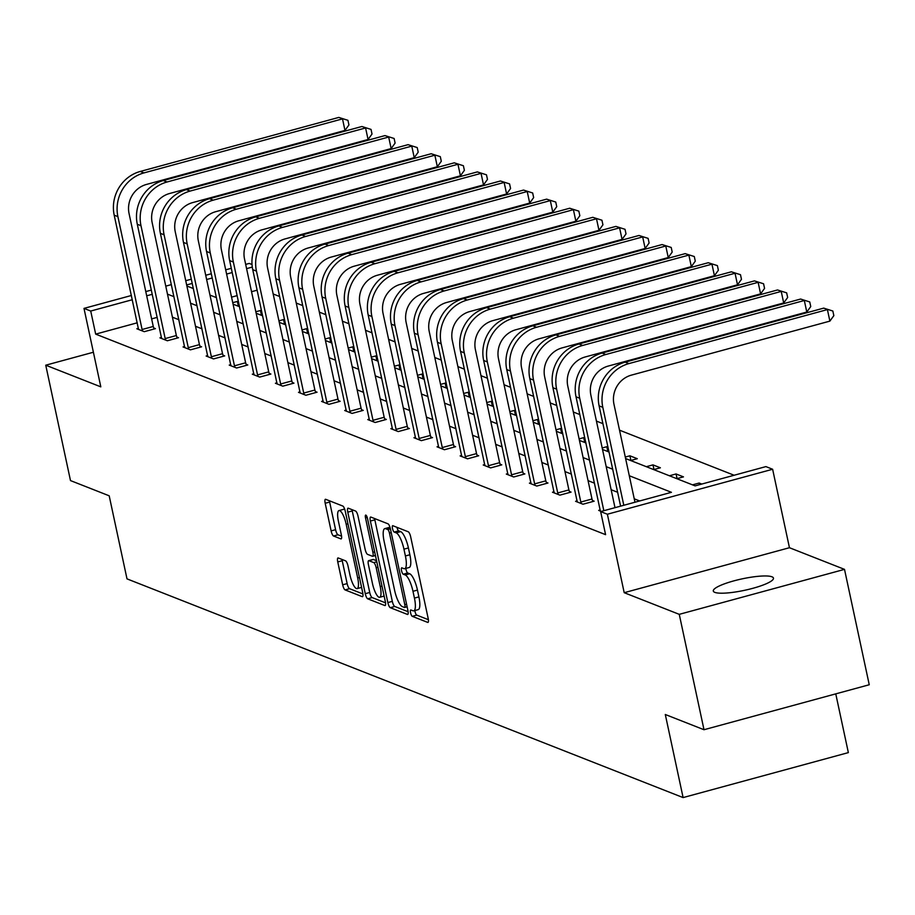 <?xml version="1.0" encoding="UTF-8"?>
<svg xmlns="http://www.w3.org/2000/svg" width="915" height="915" viewBox="0 0 915 915"><rect width="100%" height="100%" fill="white"/><g stroke="black" fill="none" stroke-linecap="round" stroke-linejoin="round"><path stroke-width="1.37" d="M410.56 612.753A3.305 0.892 -105.2 0 0 412.253 616.321L427.694 622.394A4.724 1.281 -105.2 0 0 427.957 622.417A4.724 1.281 -105.2 0 0 428.174 618.437L410.686 536.888A4.724 1.281 -105.2 0 0 408.262 531.787L392.832 525.713A3.305 0.892 -105.2 0 0 392.638 525.702A3.305 0.892 -105.2 0 0 392.489 528.493A3.305 0.892 -105.2 0 0 394.193 532.061L396.184 532.85A15.098 4.083 -105.2 0 1 403.95 549.172L405.402 555.965A15.098 4.083 -105.2 0 1 404.716 568.707A15.098 4.083 -105.2 0 1 403.858 568.638L401.868 567.849A3.305 0.892 -105.2 0 0 401.674 567.838A3.305 0.892 -105.2 0 0 401.525 570.617A3.305 0.892 -105.2 0 0 403.218 574.197L405.219 574.975A15.098 4.083 -105.2 0 1 412.974 591.307L414.438 598.101A15.098 4.083 -105.2 0 1 413.752 610.843A15.098 4.083 -105.2 0 1 412.894 610.763L410.892 609.985A3.305 0.892 -105.2 0 0 410.709 609.962A3.305 0.892 -105.2 0 0 410.56 612.753M414.861 610.545A3.305 0.892 -105.2 0 0 415.021 611.54A3.305 0.892 -105.2 0 0 416.725 615.109L428.392 619.695M396.973 527.349A3.305 0.892 -105.2 0 0 398.654 530.849L400.656 531.626L396.184 532.85M405.825 568.409A3.305 0.892 -105.2 0 0 405.997 569.404A3.305 0.892 -105.2 0 0 407.69 572.973L409.691 573.762L405.219 574.975M771.974 576.805A30.767 5.856 167.9 0 1 773.472 578.131A30.767 5.856 167.9 0 1 748.79 589.351A30.767 5.856 167.9 0 1 714.798 592.36A30.767 5.856 167.9 0 1 713.3 591.033A30.767 5.856 167.9 0 1 737.982 579.813A30.767 5.856 167.9 0 1 771.974 576.805M844.511 569.37L869.25 684.752L704.001 729.724L679.262 614.342L844.511 569.37L789.451 547.719L772.626 469.258L607.377 514.23L600.64 511.577L671.438 492.316L629.291 475.743M93.387 352.241L45.75 365.199L100.81 386.851L83.997 308.389L131.417 295.488M704.001 729.724L665.296 714.501L683.105 797.583L127.002 578.875L109.194 495.804L70.489 480.581L45.75 365.199M338.253 557.978A4.724 1.281 -105.2 0 0 337.978 557.944A4.724 1.281 -105.2 0 0 337.761 561.936L342.668 584.811A4.724 1.281 -105.2 0 0 345.092 589.912L362.237 596.649A4.724 1.281 -105.2 0 0 362.512 596.671A4.724 1.281 -105.2 0 0 362.717 592.691L345.241 511.153A4.724 1.281 -105.2 0 0 342.816 506.052L325.671 499.304A4.724 1.281 -105.2 0 0 325.397 499.281A4.724 1.281 -105.2 0 0 325.191 503.261L331.116 530.894A4.724 1.281 -105.2 0 0 333.54 536.007L340.872 538.889A4.724 1.281 -105.2 0 0 341.146 538.912A4.724 1.281 -105.2 0 0 341.352 534.932L338.413 521.23A12.627 3.42 -105.2 0 1 338.985 510.57A12.627 3.42 -105.2 0 1 346.19 524.284L357.696 577.96A12.627 3.42 -105.2 0 1 357.125 588.62A12.627 3.42 -105.2 0 1 349.93 574.906L348.009 565.962A4.724 1.281 -105.2 0 0 345.584 560.861L338.253 557.978M789.451 547.719L624.202 592.691L679.262 614.342M624.202 592.691L607.377 514.23M137.273 322.801L95.675 334.124L605.593 534.657L600.64 511.577M95.675 334.124L90.722 311.043L83.997 308.389M387.857 602.585A4.724 1.281 -105.2 0 0 390.282 607.686L407.427 614.423A4.724 1.281 -105.2 0 0 407.69 614.445A4.724 1.281 -105.2 0 0 407.907 610.465L390.419 528.916A4.724 1.281 -105.2 0 0 387.994 523.815L370.861 517.078A4.724 1.281 -105.2 0 0 370.586 517.055A4.724 1.281 -105.2 0 0 370.369 521.035L387.857 602.585L392.318 601.361A4.724 1.281 -105.2 0 0 394.742 606.462L408.124 611.723M384.826 605.536L367.681 598.799A4.724 1.281 -105.2 0 1 365.268 593.698L347.78 512.148A4.724 1.281 -105.2 0 1 347.997 508.168A4.724 1.281 -105.2 0 1 348.26 508.191L355.603 511.073A4.724 1.281 -105.2 0 1 358.028 516.174L365.119 549.252A4.724 1.281 -105.2 0 0 367.533 554.353L372.405 556.263A4.724 1.281 -105.2 0 0 372.668 556.286A4.724 1.281 -105.2 0 0 372.885 552.305L365.508 517.879A3.305 0.892 -105.2 0 1 365.657 515.088A3.305 0.892 -105.2 0 1 367.544 518.679L385.318 601.578A4.724 1.281 -105.2 0 1 385.101 605.558A4.724 1.281 -105.2 0 1 384.826 605.536L385.318 605.41M683.105 797.583L848.354 752.61L835.761 693.867M261.187 315.229L262.445 314.886M255.834 311.763L260.443 310.505L261.599 310.963M307.371 333.392L308.618 333.049M302.019 329.926L306.628 328.668L307.783 329.125M353.556 351.554L354.803 351.211M348.192 348.077L352.801 346.831L353.968 347.288M399.729 369.706L400.987 369.374M394.376 366.24L398.986 364.994L400.141 365.451M445.914 387.869L447.172 387.537M440.561 384.403L445.17 383.156L446.326 383.602M492.098 406.031L493.345 405.7M486.746 402.566L491.344 401.319L492.51 401.765M538.283 424.194L539.53 423.851M532.919 420.728L537.528 419.47L538.683 419.928M584.456 442.357L585.714 442.014M579.104 438.891L583.713 437.633L584.868 438.091M630.641 460.519L637.298 458.712L629.897 455.796L630.893 460.451M625.288 457.054L629.897 455.796M676.826 478.682L683.471 476.875L676.071 473.959L677.077 478.614M669.425 475.766L676.071 473.959M734.139 475.251L619.524 430.176M602.916 423.645L596.431 421.094M579.824 414.564L573.339 412.013M556.732 405.482L550.247 402.932M533.639 396.401L527.154 393.85M510.559 387.32L504.074 384.769M487.466 378.238L480.981 375.688M464.374 369.157L457.889 366.606M441.282 360.075L434.797 357.525M418.189 350.994L411.704 348.443M395.097 341.913L388.612 339.362M372.005 332.831L365.52 330.281M348.924 323.75L342.439 321.199M325.832 314.68L319.346 312.129M302.739 305.599L296.254 303.048M279.647 296.517L273.162 293.967M257.149 290.181L251.534 291.702M237.168 295.614L231.552 297.146M692.518 484.847L699.163 483.04L701.759 484.058M653.733 469.601L660.39 467.794L652.978 464.877L653.985 469.532M646.333 466.696L652.978 464.877M607.549 451.438L608.807 451.095M602.196 447.973L606.805 446.714L607.96 447.172M561.364 433.275L562.622 432.932M556.011 429.81L560.621 428.552L561.776 429.009M515.191 415.113L516.437 414.769M509.827 411.647L514.436 410.4L515.603 410.846M469.006 396.95L470.253 396.618M463.653 393.484L468.263 392.238L469.418 392.684M422.822 378.787L424.08 378.455M417.469 375.322L422.078 374.075L423.233 374.532M376.648 360.636L377.895 360.293M371.284 357.159L375.893 355.912L377.049 356.37M330.464 342.473L331.71 342.13M325.111 339.007L329.709 337.749L330.875 338.207M284.279 324.31L285.537 323.967M278.926 320.845L283.536 319.587L284.691 320.044M238.094 306.148L239.353 305.804M232.742 302.682L237.351 301.424L238.506 301.881M625.608 458.541L695.103 485.876L765.901 466.604L772.626 469.258M245.678 264.389L249.246 263.428L252.025 264.515M186.877 286.006L193.362 288.557M209.97 295.088L216.455 297.638M233.062 304.169L239.547 306.719M256.154 313.25L262.639 315.801M279.247 322.32L285.732 324.871M302.339 331.402L308.824 333.952M325.42 340.483L331.905 343.034M348.512 349.564L354.997 352.115M371.604 358.646L378.089 361.196M394.697 367.727L401.182 370.278M417.789 376.808L424.274 379.359M440.881 385.89L447.366 388.44M463.974 394.971L470.459 397.522M487.055 404.053L493.54 406.603M510.147 413.134L516.632 415.685M533.239 422.215L539.724 424.766M556.331 431.297L562.817 433.847M579.424 440.378L585.909 442.929M602.516 449.459L609.001 452.01M252.288 267.077L246.593 268.633M232.216 272.533L226.611 274.065M212.246 277.977L206.63 279.498M192.264 283.41L186.649 284.942M145.782 291.576L151.398 290.055M165.764 286.143L171.38 284.611M185.745 280.699L191.361 279.178M205.726 275.266L211.331 273.745M225.696 269.834L231.312 268.301M152.302 294.287L146.697 295.808M132.332 299.72L90.722 311.043M612.684 469.212L606.199 466.661M589.592 460.131L583.107 457.58M566.499 451.049L560.014 448.499M543.418 441.968L536.922 439.417M520.326 432.887L513.841 430.336M497.234 423.805L490.749 421.255M474.142 414.724L467.656 412.173M451.049 405.642L444.564 403.092M427.957 396.561L421.472 394.01M404.865 387.48L398.38 384.929M381.784 378.398L375.287 375.848M358.691 369.317L352.206 366.766M335.599 360.236L329.114 357.685M312.507 351.154L306.022 348.604M289.414 342.073L282.929 339.522M266.322 332.991L259.837 330.441M243.23 323.91L236.745 321.359M220.149 314.829L213.653 312.29M197.057 305.759L190.572 303.208M173.964 296.677L167.479 294.127M157.254 317.356L151.638 318.889M639.677 500.951L634.232 498.812M617.636 492.281L611.151 489.731M594.544 483.2L588.059 480.65M571.452 474.119L564.967 471.568M548.36 465.037L541.874 462.487M525.267 455.967L518.782 453.417M502.175 446.886L495.69 444.335M479.083 437.805L472.598 435.254M456.002 428.723L449.517 426.173M432.909 419.642L426.424 417.091M409.817 410.56L403.332 408.01M386.725 401.479L380.24 398.929M363.632 392.398L357.147 389.847M340.54 383.316L334.055 380.766M317.448 374.235L310.963 371.684M294.367 365.154L287.882 362.603M271.275 356.072L264.79 353.522M248.182 346.991L241.697 344.44M225.09 337.91L218.605 335.359M201.998 328.828L195.513 326.278M178.905 319.747L172.42 317.196M153.766 327.993L155.424 328.645L144.261 331.676L136.861 328.771L138.428 328.348M176.858 337.075L178.517 337.726L167.353 340.757L159.953 337.852L161.52 337.429M199.95 346.156L201.609 346.808L190.446 349.839L183.046 346.934L184.613 346.51M223.043 355.226L224.701 355.889L213.538 358.92L206.138 356.015L207.694 355.592M246.124 364.307L247.793 364.971L236.619 368.002L229.219 365.096L230.786 364.673M269.216 373.389L270.886 374.052L259.711 377.083L252.311 374.178L253.878 373.743M292.308 382.47L293.967 383.133L282.804 386.164L275.404 383.259L276.971 382.825M315.401 391.551L317.059 392.203L305.896 395.246L298.496 392.341L300.063 391.906M338.493 400.633L340.151 401.285L328.988 404.327L321.588 401.422L323.155 400.987M361.585 409.714L363.244 410.366L352.081 413.408L344.681 410.503L346.247 410.069M384.677 418.796L386.336 419.447L375.173 422.49L367.773 419.585L369.328 419.15M407.758 427.877L409.428 428.529L398.265 431.571L390.854 428.655L392.421 428.231M430.851 436.958L432.521 437.61L421.346 440.653L413.946 437.736L415.513 437.313M453.943 446.04L455.601 446.692L444.438 449.734L437.038 446.817L438.605 446.394M477.035 455.121L478.694 455.773L467.531 458.815L460.131 455.899L461.698 455.476M500.128 464.202L501.786 464.854L490.623 467.897L483.223 464.98L484.79 464.557M523.22 473.284L524.878 473.936L513.715 476.978L506.315 474.062L507.882 473.638M546.312 482.365L547.971 483.017L536.808 486.059L529.408 483.143L530.963 482.72M569.393 491.447L571.063 492.098L559.9 495.141L552.488 492.224L554.055 491.801M592.485 500.528L594.155 501.18L582.981 504.222L575.581 501.306L577.148 500.882M601.269 511.405L598.673 510.387L600.24 509.964M699.163 483.04L699.518 484.675M606.805 446.714L607.8 451.37M583.713 437.633L584.708 442.288M560.621 428.552L561.616 433.207M537.528 419.47L538.523 424.125M514.436 410.4L515.442 415.044M491.344 401.319L492.35 405.963M468.263 392.238L469.258 396.881M445.17 383.156L446.165 387.8M422.078 374.075L423.073 378.73M398.986 364.994L399.981 369.649M375.893 355.912L376.889 360.567M352.801 346.831L353.808 351.486M329.709 337.749L330.715 342.404M306.628 328.668L307.623 333.323M283.536 319.587L284.531 324.242M260.443 310.505L261.438 315.16M237.351 301.424L238.346 306.079M413.752 610.843L418.212 609.63A15.098 4.083 -105.2 0 0 418.898 596.877L414.438 598.101M409.691 573.762A15.098 4.083 -105.2 0 1 417.446 590.083L418.898 596.877M404.716 568.707L409.188 567.494A15.098 4.083 -105.2 0 0 409.863 554.753L405.402 555.965M400.656 531.626A15.098 4.083 -105.2 0 1 408.41 547.959L409.863 554.753M374.624 518.553A4.724 1.281 -105.2 0 0 374.841 519.823L392.318 601.361M404.464 607.457A3.305 0.892 -105.2 0 0 404.659 607.469A3.305 0.892 -105.2 0 0 404.807 604.678L389.458 533.102A3.305 0.892 -105.2 0 0 387.766 529.533L385.65 528.698A15.098 4.083 -105.2 0 0 384.792 528.63A15.098 4.083 -105.2 0 0 384.117 541.371L394.605 590.301A15.098 4.083 -105.2 0 0 402.36 606.622L404.464 607.457M390.042 527.463A15.098 4.083 -105.2 0 0 389.264 527.417L384.792 528.63M385.524 602.836L372.153 597.575L367.681 598.799M352.035 509.678A4.724 1.281 -105.2 0 0 352.252 510.936L369.729 592.474A4.724 1.281 -105.2 0 0 372.153 597.575M372.474 583.564A12.627 3.42 -105.2 0 0 379.668 597.278A12.627 3.42 -105.2 0 0 380.24 586.618L376.191 567.712A4.724 1.281 -105.2 0 0 373.766 562.611L368.894 560.689A4.724 1.281 -105.2 0 0 368.631 560.666A4.724 1.281 -105.2 0 0 368.413 564.647L372.474 583.564M372.874 559.614A4.724 1.281 -105.2 0 1 373.091 559.454A4.724 1.281 -105.2 0 1 373.366 559.477L376.557 560.735M344.921 509.895A12.627 3.42 -105.2 0 0 343.457 509.358L338.985 510.57M329.434 500.791A4.724 1.281 -105.2 0 0 329.652 502.049L335.576 529.682A4.724 1.281 -105.2 0 0 338.001 534.783L341.57 536.19M342.016 559.454A4.724 1.281 -105.2 0 0 342.233 560.712L347.14 583.598A4.724 1.281 -105.2 0 0 349.564 588.7L362.935 593.961M634.976 502.232L613.976 404.293A24.042 22.692 -68.5 0 1 631.361 375.139L829.882 321.119L827.412 309.579L628.88 363.598A36.062 34.027 111.5 0 0 602.813 407.335L623.801 505.274M823.706 308.126L832.844 311.02L823.706 308.126L625.185 362.146A36.062 34.027 111.5 0 0 599.108 405.871L620.599 506.144M832.844 311.02L833.84 315.641L829.882 321.119M614.994 507.676L590.884 395.211A24.042 22.692 -68.5 0 1 608.269 366.057L806.79 312.038L804.319 300.497L605.799 354.517A36.062 34.027 111.5 0 0 579.721 398.254L603.831 510.707M800.614 299.045L809.752 301.939L800.614 299.045L602.093 353.064A36.062 34.027 111.5 0 0 576.015 396.79L600.343 511.039M809.752 301.939L810.747 306.559L806.79 312.038M581.322 503.559L580.819 502.038L591.994 499.007L567.792 386.13A24.042 22.692 -68.5 0 1 585.177 356.976L783.698 302.957L781.227 291.416L582.706 345.435A36.062 34.027 111.5 0 0 556.629 389.172L580.819 502.038M777.521 289.964L786.66 292.857L777.521 289.964L579.001 343.983A36.062 34.027 111.5 0 0 552.923 387.708L577.251 501.958M591.994 499.007L592.817 501.546M786.66 292.857L787.655 297.478L783.698 302.957M558.23 494.477L557.738 492.956L568.901 489.925L544.7 377.049A24.042 22.692 -68.5 0 1 562.085 347.894L760.605 293.875L758.135 282.335L559.614 336.354A36.062 34.027 111.5 0 0 533.537 380.091L557.738 492.956M754.44 280.882L763.579 283.776L754.44 280.882L555.908 334.901A36.062 34.027 111.5 0 0 529.831 378.627L554.158 492.876M568.901 489.925L569.725 492.464M763.579 283.776L764.563 288.397L760.605 293.875M535.138 485.396L534.646 483.875L545.809 480.844L521.607 367.967A24.042 22.692 -68.5 0 1 538.992 338.813L737.513 284.794L735.042 273.253L536.522 327.273A36.062 34.027 111.5 0 0 510.444 371.01L534.646 483.875M731.348 271.801L740.487 274.694L731.348 271.801L532.816 325.82A36.062 34.027 111.5 0 0 506.75 369.557L531.066 483.795M545.809 480.844L546.644 483.383M740.487 274.694L741.47 279.315L737.513 284.794M512.045 476.326L511.554 474.794L522.717 471.763L498.515 358.886A24.042 22.692 -68.5 0 1 515.9 329.732L714.432 275.712L711.95 264.172L513.429 318.191A36.062 34.027 111.5 0 0 487.352 361.928L511.554 474.794M708.256 262.719L717.394 265.613L708.256 262.719L509.735 316.739A36.062 34.027 111.5 0 0 483.658 360.476L507.974 474.713M522.717 471.763L523.552 474.302M717.394 265.613L718.378 270.234L714.432 275.712M488.965 467.245L488.461 465.712L499.624 462.681L475.434 349.804A24.042 22.692 -68.5 0 1 492.808 320.65L691.34 266.631L688.869 255.091L490.337 309.11A36.062 34.027 111.5 0 0 464.26 352.847L488.461 465.712M685.163 253.638L694.302 256.532L685.163 253.638L486.643 307.657A36.062 34.027 111.5 0 0 460.565 351.394L484.881 465.632M499.624 462.681L500.459 465.22M694.302 256.532L695.286 261.152L691.34 266.631M465.872 458.163L465.369 456.642L476.532 453.6L452.342 340.723A24.042 22.692 -68.5 0 1 469.727 311.569L668.247 257.55L665.777 246.009L467.245 300.029A36.062 34.027 111.5 0 0 441.167 343.766L465.369 456.642M662.071 244.557L671.21 247.45L662.071 244.557L463.55 298.576A36.062 34.027 111.5 0 0 437.473 342.313L461.789 456.551M476.532 453.6L477.367 456.139M671.21 247.45L672.205 252.071L668.247 257.55M442.78 449.082L442.277 447.561L453.451 444.518L429.249 331.642A24.042 22.692 -68.5 0 1 446.634 302.488L645.155 248.468L642.685 236.928L444.164 290.959A36.062 34.027 111.5 0 0 418.086 334.684L442.277 447.561M638.979 235.475L648.117 238.369L638.979 235.475L440.458 289.495A36.062 34.027 111.5 0 0 414.381 333.232L438.708 447.481M453.451 444.518L454.275 447.058M648.117 238.369L649.112 242.99L645.155 248.468M419.688 440.001L419.184 438.479L430.359 435.437L406.157 322.56A24.042 22.692 -68.5 0 1 423.542 293.406L622.063 239.387L619.592 227.846L421.072 281.877A36.062 34.027 111.5 0 0 394.994 325.603L419.184 438.479M615.887 226.394L625.025 229.299L615.887 226.394L417.366 280.413A36.062 34.027 111.5 0 0 391.288 324.15L415.616 438.399M430.359 435.437L431.182 437.976M625.025 229.299L626.02 233.908L622.063 239.387M396.595 430.919L396.103 429.398L407.267 426.356L383.065 313.479A24.042 22.692 -68.5 0 1 400.45 284.325L598.97 230.306L596.5 218.765L397.979 272.796A36.062 34.027 111.5 0 0 371.902 316.521L396.103 429.398M592.806 217.312L601.944 220.218L592.806 217.312L394.274 271.332A36.062 34.027 111.5 0 0 368.196 315.069L392.524 429.318M407.267 426.356L408.09 428.895M601.944 220.218L602.928 224.827L598.97 230.306M373.503 421.838L373.011 420.317L384.174 417.274L359.972 304.398A24.042 22.692 -68.5 0 1 377.357 275.243L575.878 221.224L573.408 209.684L374.887 263.714A36.062 34.027 111.5 0 0 348.809 307.44L373.011 420.317M569.713 208.231L578.852 211.136L569.713 208.231L371.181 262.25A36.062 34.027 111.5 0 0 345.115 305.987L369.431 420.237M384.174 417.274L385.009 419.813M578.852 211.136L579.836 215.746L575.878 221.224M350.411 412.757L349.919 411.235L361.082 408.193L336.88 295.316A24.042 22.692 -68.5 0 1 354.265 266.173L552.797 212.143L550.315 200.602L351.795 254.633A36.062 34.027 111.5 0 0 325.717 298.359L349.919 411.235M546.621 199.15L555.76 202.055L546.621 199.15L348.1 253.169A36.062 34.027 111.5 0 0 322.023 296.906L346.339 411.155M361.082 408.193L361.917 410.732M555.76 202.055L556.743 206.664L552.797 212.143M327.33 403.675L326.827 402.154L337.99 399.112L313.799 286.235A24.042 22.692 -68.5 0 1 331.173 257.092L529.705 203.061L527.223 191.521L328.702 245.552A36.062 34.027 111.5 0 0 302.625 289.277L326.827 402.154M523.529 190.068L532.667 192.974L523.529 190.068L325.008 244.099A36.062 34.027 111.5 0 0 298.931 287.825L323.247 402.074M337.99 399.112L338.825 401.651M532.667 192.974L533.651 197.583L529.705 203.061M304.238 394.594L303.734 393.073L314.897 390.03L290.707 277.165A24.042 22.692 -68.5 0 1 308.092 248.011L506.613 193.98L504.142 182.44L305.61 236.47A36.062 34.027 111.5 0 0 279.533 280.196L303.734 393.073M500.436 180.987L509.575 183.892L500.436 180.987L301.916 235.018A36.062 34.027 111.5 0 0 275.838 278.743L300.154 392.993M314.897 390.03L315.732 392.569M509.575 183.892L510.57 188.501L506.613 193.98M281.145 385.512L280.642 383.991L291.816 380.949L267.615 268.084A24.042 22.692 -68.5 0 1 285 238.929L483.52 184.899L481.05 173.358L282.529 227.389A36.062 34.027 111.5 0 0 256.452 271.115L280.642 383.991M477.344 171.906L486.483 174.811L477.344 171.906L278.823 225.936A36.062 34.027 111.5 0 0 252.746 269.662L277.073 383.911M291.816 380.949L292.64 383.488M486.483 174.811L487.478 179.42L483.52 184.899M258.053 376.431L257.55 374.91L268.724 371.867L244.522 259.002A24.042 22.692 -68.5 0 1 261.907 229.848L460.428 175.817L457.957 164.277L259.437 218.308A36.062 34.027 111.5 0 0 233.359 262.033L257.55 374.91M454.252 162.824L463.39 165.729L454.252 162.824L255.731 216.855A36.062 34.027 111.5 0 0 229.654 260.581L253.981 374.83M268.724 371.867L269.548 374.407M463.39 165.729L464.385 170.339L460.428 175.817M234.961 367.35L234.469 365.828L245.632 362.786L221.43 249.921A24.042 22.692 -68.5 0 1 238.815 220.767L437.336 166.736L434.865 155.207L236.344 209.226A36.062 34.027 111.5 0 0 210.267 252.952L234.469 365.828M431.171 153.743L440.309 156.648L431.171 153.743L232.639 207.774A36.062 34.027 111.5 0 0 206.561 251.499L230.889 365.748M245.632 362.786L246.455 365.325M440.309 156.648L441.293 161.257L437.336 166.736M211.868 358.268L211.376 356.747L222.539 353.705L198.338 240.839A24.042 22.692 -68.5 0 1 215.723 211.685L414.243 157.655L411.773 146.126L213.252 200.145A36.062 34.027 111.5 0 0 187.175 243.87L211.376 356.747M408.079 144.662L417.217 147.567L408.079 144.662L209.546 198.692A36.062 34.027 111.5 0 0 183.48 242.418L207.797 356.667M222.539 353.705L223.374 356.244M417.217 147.567L418.201 152.176L414.243 157.655M188.776 349.187L188.284 347.666L199.447 344.623L175.245 231.758A24.042 22.692 -68.5 0 1 192.63 202.604L391.163 148.573L388.681 137.044L190.16 191.063A36.062 34.027 111.5 0 0 164.082 234.789L188.284 347.666M384.986 135.58L394.125 138.485L384.986 135.58L186.466 189.611A36.062 34.027 111.5 0 0 160.388 233.336L184.704 347.586M199.447 344.623L200.282 347.162M394.125 138.485L395.108 143.095L391.163 148.573M165.695 340.106L165.192 338.584L176.355 335.542L152.165 222.677A24.042 22.692 -68.5 0 1 169.538 193.523L368.07 139.492L365.588 127.963L167.068 181.982A36.062 34.027 111.5 0 0 140.99 225.708L165.192 338.584M361.894 126.499L371.032 129.404L361.894 126.499L163.373 180.53A36.062 34.027 111.5 0 0 137.296 224.255L161.612 338.504M176.355 335.542L177.19 338.081M371.032 129.404L372.016 134.025L368.07 139.492M142.603 331.024L142.1 329.503L153.263 326.472L129.072 213.595A24.042 22.692 -68.5 0 1 146.457 184.441L344.978 130.422L342.507 118.881L143.975 172.901A36.062 34.027 111.5 0 0 117.898 216.638L142.1 329.503M338.802 117.417L347.94 120.323L338.802 117.417L140.281 171.448A36.062 34.027 111.5 0 0 114.203 215.174L138.52 329.423M153.263 326.472L154.097 329M347.94 120.323L348.935 124.943L344.978 130.422M416.725 615.109L412.253 616.321M398.654 530.849L394.193 532.061M407.69 572.973L403.218 574.197M417.446 590.083L412.974 591.307M408.41 547.959L403.95 549.172M374.841 519.823L370.369 521.035M394.742 606.462L390.282 607.686M407.106 606.737L404.807 607.354M406.557 604.197L404.807 604.678M391.22 532.622L389.458 533.102M390.396 528.813L387.766 529.533M390.053 527.509L385.65 528.698M369.729 592.474L365.268 593.698M352.252 510.936L347.78 512.148M375.425 555.439L372.897 556.137M374.647 551.825L372.885 552.305M367.201 517.421L365.508 517.879M382.001 586.149L380.24 586.618M377.952 567.231L376.191 567.712M376.786 561.787L373.766 562.611M373.366 559.477L368.894 560.689M359.458 577.491L357.696 577.96M347.952 523.803L346.19 524.284M338.001 534.783L333.54 536.007M335.576 529.682L331.116 530.894M329.652 502.049L325.191 503.261M349.564 588.7L345.092 589.912M347.14 583.598L342.668 584.811M342.233 560.712L337.761 561.936M602.813 407.335L599.108 405.871M628.88 363.598L625.185 362.146M579.721 398.254L576.015 396.79M605.799 354.517L602.093 353.064M556.629 389.172L552.923 387.708M582.706 345.435L579.001 343.983M533.537 380.091L529.831 378.627M559.614 336.354L555.908 334.901M510.444 371.01L506.75 369.557M536.522 327.273L532.816 325.82M487.352 361.928L483.658 360.476M513.429 318.191L509.735 316.739M464.26 352.847L460.565 351.394M490.337 309.11L486.643 307.657M441.167 343.766L437.473 342.313M467.245 300.029L463.55 298.576M418.086 334.684L414.381 333.232M444.164 290.959L440.458 289.495M394.994 325.603L391.288 324.15M421.072 281.877L417.366 280.413M371.902 316.521L368.196 315.069M397.979 272.796L394.274 271.332M348.809 307.44L345.115 305.987M374.887 263.714L371.181 262.25M325.717 298.359L322.023 296.906M351.795 254.633L348.1 253.169M302.625 289.277L298.931 287.825M328.702 245.552L325.008 244.099M279.533 280.196L275.838 278.743M305.61 236.47L301.916 235.018M256.452 271.115L252.746 269.662M282.529 227.389L278.823 225.936M233.359 262.033L229.654 260.581M259.437 218.308L255.731 216.855M210.267 252.952L206.561 251.499M236.344 209.226L232.639 207.774M187.175 243.87L183.48 242.418M213.252 200.145L209.546 198.692M164.082 234.789L160.388 233.336M190.16 191.063L186.466 189.611M140.99 225.708L137.296 224.255M167.068 181.982L163.373 180.53M117.898 216.638L114.203 215.174M143.975 172.901L140.281 171.448M407.118 606.794L404.659 607.469M375.436 555.531L372.668 556.286M384.128 596.065L379.668 597.278M373.091 559.454L368.631 560.666M361.585 587.407L357.125 588.62"/></g></svg>
